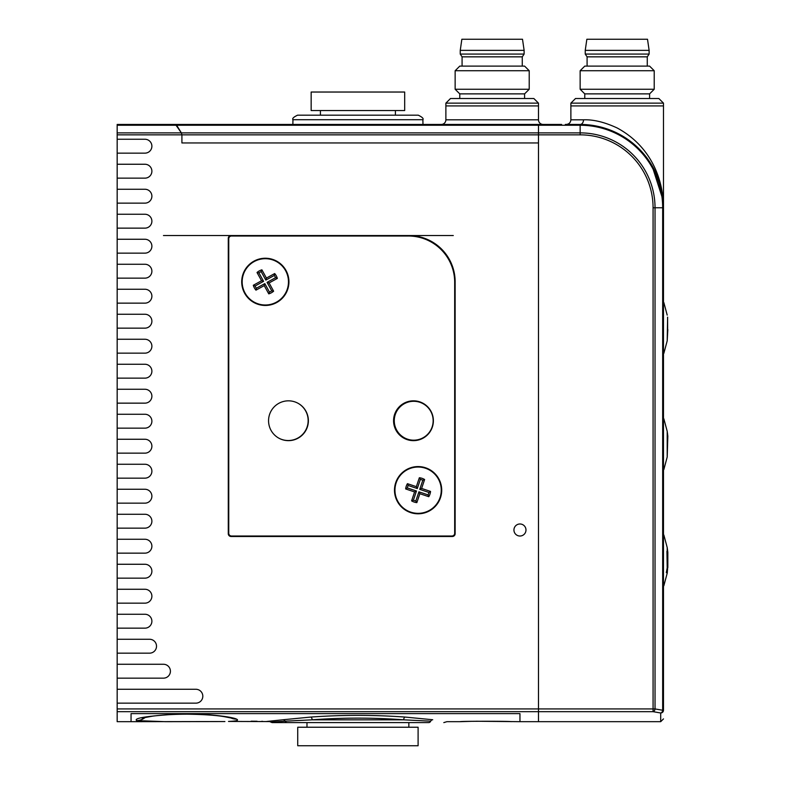 <?xml version="1.0" encoding="UTF-8"?>
<svg xmlns="http://www.w3.org/2000/svg" width="785" height="785" viewBox="0 0 785 785"><rect width="100%" height="100%" fill="white"/><g stroke="black" fill="none" stroke-linecap="round" stroke-linejoin="round"><path stroke-width="1.18" d="M369.48 236.01L377.86 235.549M513.939 530.003A6.015 6.015 0 0 0 519.955 536.018A6.015 6.015 0 0 0 525.979 530.003A6.015 6.015 0 0 0 519.955 523.987A6.015 6.015 0 0 0 513.939 530.003M445.88 103.139L450.512 98.508L533.849 98.508L538.481 103.139L445.88 103.139L445.88 105.916L538.481 105.916L445.88 105.916L445.88 119.811A4.631 4.631 0 0 1 441.248 124.442L538.481 124.442L538.481 132.881L580.144 132.881A74.889 74.889 0 0 1 655.033 207.77L655.033 708.933L662.668 710.248A2.777 1.953 99.4 0 1 660.705 712.986L660.705 721.68L538.481 721.68L538.481 708.933L538.481 721.68L519.955 721.68L519.955 713.624L131.056 713.624L519.955 713.624L519.955 721.68L476.014 721.248M145.343 717.313A13.885 13.61 106.4 0 1 136.639 720.601L165.399 721.68L224.902 721.543L131.056 721.68L131.056 713.624L131.056 721.68L117.171 721.68L117.171 708.933L538.481 708.933L538.481 142.958L181.914 142.958L181.914 134.843L181.914 142.958L538.481 142.958L538.481 132.881L538.481 134.843L117.171 134.843L117.171 124.442L175.487 124.442L181.374 132.881L181.914 134.843M195.877 689.269A6.947 6.947 0 0 1 202.815 696.216A6.947 6.947 0 0 1 195.877 703.154L117.171 703.154L117.171 689.269L195.877 689.269M144.95 139.249A6.947 6.947 0 0 1 151.888 146.196A6.947 6.947 0 0 1 144.95 153.144L117.171 153.144L117.171 139.249L144.95 139.249M144.95 164.251A6.947 6.947 0 0 1 151.888 171.199A6.947 6.947 0 0 1 144.95 178.146L117.171 178.146L117.171 164.251L144.95 164.251M144.95 189.254A6.947 6.947 0 0 1 151.888 196.201A6.947 6.947 0 0 1 144.95 203.138L117.171 203.138L117.171 189.254L144.95 189.254M144.95 214.256A6.947 6.947 0 0 1 151.888 221.203A6.947 6.947 0 0 1 144.95 228.141L117.171 228.141L117.171 214.256L144.95 214.256M144.95 239.258A6.947 6.947 0 0 1 151.888 246.196A6.947 6.947 0 0 1 144.95 253.143L117.171 253.143L117.171 239.258L144.95 239.258M144.95 264.26A6.947 6.947 0 0 1 151.888 271.198A6.947 6.947 0 0 1 144.95 278.145L117.171 278.145L117.171 264.26L144.95 264.26M144.95 289.253A6.947 6.947 0 0 1 151.888 296.2A6.947 6.947 0 0 1 144.95 303.147L117.171 303.147L117.171 289.253L144.95 289.253M144.95 314.255A6.947 6.947 0 0 1 151.888 321.202A6.947 6.947 0 0 1 144.95 328.15L117.171 328.15L117.171 314.255L144.95 314.255M144.95 339.257A6.947 6.947 0 0 1 151.888 346.205A6.947 6.947 0 0 1 144.95 353.152L117.171 353.152L117.171 339.257L144.95 339.257M144.95 364.26A6.947 6.947 0 0 1 151.888 371.207A6.947 6.947 0 0 1 144.95 378.144L117.171 378.144L117.171 364.26L144.95 364.26M144.95 389.262A6.947 6.947 0 0 1 151.888 396.199A6.947 6.947 0 0 1 144.95 403.147L117.171 403.147L117.171 389.262L144.95 389.262M144.95 414.264A6.947 6.947 0 0 1 151.888 421.202A6.947 6.947 0 0 1 144.95 428.149L117.171 428.149L117.171 414.264L144.95 414.264M144.95 439.257A6.947 6.947 0 0 1 151.888 446.204A6.947 6.947 0 0 1 144.95 453.151L117.171 453.151L117.171 439.257L144.95 439.257M144.95 464.259A6.947 6.947 0 0 1 151.888 471.206A6.947 6.947 0 0 1 144.95 478.153L117.171 478.153L117.171 464.259L144.95 464.259M144.95 489.261A6.947 6.947 0 0 1 151.888 496.208A6.947 6.947 0 0 1 144.95 503.156L117.171 503.156L117.171 489.261L144.95 489.261M144.95 514.263A6.947 6.947 0 0 1 151.888 521.211A6.947 6.947 0 0 1 144.95 528.148L117.171 528.148L117.171 514.263L144.95 514.263M144.95 539.266A6.947 6.947 0 0 1 151.888 546.203A6.947 6.947 0 0 1 144.95 553.15L117.171 553.15L117.171 539.266L144.95 539.266M144.95 564.268A6.947 6.947 0 0 1 151.888 571.205A6.947 6.947 0 0 1 144.95 578.153L117.171 578.153L117.171 564.268L144.95 564.268M144.95 589.26A6.947 6.947 0 0 1 151.888 596.207A6.947 6.947 0 0 1 144.95 603.155L117.171 603.155L117.171 589.26L144.95 589.26M144.95 614.262A6.947 6.947 0 0 1 151.888 621.21A6.947 6.947 0 0 1 144.95 628.157L117.171 628.157L117.171 614.262L144.95 614.262M149.582 639.265A6.947 6.947 0 0 1 156.519 646.212A6.947 6.947 0 0 1 149.582 653.159L117.171 653.159L117.171 639.265L149.582 639.265M163.466 664.267A6.947 6.947 0 0 1 170.414 671.214A6.947 6.947 0 0 1 163.466 678.152L117.171 678.152L117.171 664.267L163.466 664.267M117.171 124.442L175.487 124.442L147.266 124.442L175.487 124.442L176.635 125.247L175.487 124.442L526.902 124.442M337.972 235.549L346.352 236.01M163.466 235.549L231.065 235.549A2.777 2.777 0 0 0 228.278 238.326L228.278 533.712A2.777 2.777 0 0 0 231.065 536.489L452.366 536.489A2.777 2.777 0 0 0 455.143 533.712L455.143 281.844A46.295 46.295 0 0 0 408.848 235.549L453.288 235.549M408.848 235.549L231.065 235.549M117.171 703.154L117.171 708.933M117.171 134.843L117.171 139.249M117.171 153.144L117.171 164.251M117.171 178.146L117.171 189.254M117.171 203.138L117.171 214.256M117.171 228.141L117.171 239.258M117.171 253.143L117.171 264.26M117.171 278.145L117.171 289.253M117.171 303.147L117.171 314.255M117.171 328.15L117.171 339.257M117.171 353.152L117.171 364.26M117.171 378.144L117.171 389.262M117.171 403.147L117.171 414.264M117.171 428.149L117.171 439.257M117.171 453.151L117.171 464.259M117.171 478.153L117.171 489.261M117.171 503.156L117.171 514.263M117.171 528.148L117.171 539.266M117.171 553.15L117.171 564.268M117.171 578.153L117.171 589.26M117.171 603.155L117.171 614.262M117.171 628.157L117.171 639.265M117.171 653.159L117.171 664.267M117.171 678.152L117.171 689.269M418.101 727.234L297.731 727.234L297.731 745.75L418.101 745.75L418.101 727.234M441.71 490.183A23.609 23.609 0 0 1 418.101 513.802A23.609 23.609 0 0 1 394.492 490.183A23.609 23.609 0 0 1 418.101 466.575A23.609 23.609 0 0 1 441.71 490.183M288.929 281.844A23.609 23.609 0 0 1 265.32 305.463A23.609 23.609 0 0 1 241.711 281.844A23.609 23.609 0 0 1 265.32 258.236A23.609 23.609 0 0 1 288.929 281.844M393.57 420.74A19.91 19.91 0 0 0 413.469 440.65A19.91 19.91 0 0 0 433.379 420.74A19.91 19.91 0 0 0 413.469 400.831A19.91 19.91 0 0 0 393.57 420.74M268.558 420.74A19.91 19.91 0 0 0 288.468 440.65A19.91 19.91 0 0 0 308.377 420.74A19.91 19.91 0 0 0 288.468 400.831A19.91 19.91 0 0 0 268.558 420.74M454.682 282.315A46.295 46.295 0 0 0 408.377 236.01L231.526 236.01A2.777 2.777 0 0 0 228.749 238.797L228.749 533.241A2.777 2.777 0 0 0 231.526 536.018L451.895 536.018A2.777 2.777 0 0 0 454.682 533.241L454.682 282.315M292.942 119.722C292.059 118.574 293.6 117.053 297.574 115.179L418.258 115.179C422.261 117.122 423.802 118.643 422.889 119.722L292.942 119.722L292.864 124.442L291.245 124.442L424.587 124.442L422.968 124.442L422.889 119.722M311.154 110.548L404.677 110.548L404.677 92.031L311.154 92.031L311.154 110.548M117.171 132.881L181.374 132.881L176.635 125.247L117.171 125.247M236.619 124.442L175.487 124.442M538.481 103.139L538.481 119.811A4.631 4.631 0 0 0 543.102 124.442M457.459 124.442L424.587 124.442M291.245 124.442L284.769 124.442M459.774 98.508L459.774 93.876L524.586 93.876L529.218 89.254L529.218 70.728L455.172 70.728L459.774 66.107L524.586 66.107L529.218 70.728M459.774 93.876L455.143 89.254L529.218 89.254M462.08 66.107L462.08 56.844L522.27 56.844L524.125 54.067L524.125 50.358L460.255 50.358L461.855 39.25L522.506 39.25L524.125 50.358M462.08 56.844L460.236 54.067L524.125 54.067M136.639 720.601C133.489 718.187 146.775 716.048 176.517 714.173C203.55 713.123 232.066 716.705 236.55 719.119C239.15 720.355 236.471 721.13 228.494 721.435L269.618 721.572L272.081 722.602L270.884 722.112L285.122 721.17A2.777 2.355 82.9 0 0 283.11 719.747L310.713 717.068C342.123 714.811 373.591 714.811 405.119 717.068L432.721 719.747C451.561 722.279 451.561 722.279 432.721 719.747A2.777 2.355 -82.9 0 0 430.71 721.17C450.099 722.445 450.099 722.445 430.71 721.17L403.676 719.825C373.111 717.559 342.603 717.559 312.155 719.825L285.122 721.17A2.777 2.306 -90 0 0 287.143 722.602L272.11 722.602M471.599 721.327L460.236 721.68C458.656 721.13 512.733 721.13 511.163 721.68M266.674 721.484L283.11 719.747M272.267 722.602L279.215 722.602M430.71 721.17A2.777 2.306 -90 0 1 428.688 722.602C448.598 722.602 448.598 722.602 428.688 722.602L287.143 722.602M262.72 721.366L261.631 721.346M257.107 721.258L251.141 721.189M233.351 721.317L228.975 721.425M310.713 717.068A2.777 1.442 85.8 0 1 312.155 719.825L403.676 719.825A2.777 1.442 94.2 0 1 405.119 717.068M663.482 696.02L663.482 215.639M663.482 211.018L663.482 207.77C663.335 178.637 650.539 146 617.187 127.984C604.617 122.156 593.391 119.428 583.51 119.811L570.881 119.811L570.881 105.916L663.482 105.916L663.482 103.139L570.881 103.139L575.513 98.508L658.851 98.508L663.482 103.139M561.628 124.442L538.481 124.442L561.628 124.442M565.328 124.442L582.46 124.472M583.51 119.811A4.631 3.366 -90 0 1 580.144 124.442L580.144 124.442A83.338 83.338 0 0 1 663.482 207.77L663.482 710.248A2.777 2.738 180 0 1 660.705 712.986L653.071 711.671A2.777 1.953 100.1 0 0 655.033 708.933L538.481 708.933L538.481 134.843L580.144 134.843A72.926 72.926 0 0 1 653.071 207.77L653.071 711.671L117.171 711.671M181.374 132.881L538.481 132.881L538.481 124.442M651.903 165.399L663.158 200.45M653.071 207.77L662.668 207.77L662.668 710.248L663.482 710.248L663.482 707.785M580.144 134.843L580.144 124.442A83.338 83.338 0 0 1 663.482 207.77L662.187 193.179M658.262 178.754L651.579 164.86M570.881 103.139L570.881 105.916L663.482 105.916L663.482 207.77L662.668 207.77A82.523 82.523 0 0 0 580.144 125.247L176.635 125.247M584.776 98.508L584.776 93.876L649.587 93.876L654.219 89.254L654.219 70.728L580.144 70.728L580.144 89.254L654.219 89.254M580.144 70.728L584.776 66.107L649.587 66.107L654.219 70.728M587.092 66.107L587.092 56.844L647.272 56.844L649.126 54.067L649.126 50.358L585.237 50.358L585.237 54.067L649.126 54.067M585.237 50.358L586.856 39.25L647.507 39.25L649.126 50.358M261.189 271.639L265.83 280.098L274.289 275.457A11.01 11.01 0 0 1 275.525 277.713L267.067 282.355L271.718 290.813L273.622 291.196A12.501 12.501 0 0 1 268.755 293.865L264.221 285.622L255.969 290.146A12.501 12.501 0 0 1 253.3 285.279L261.552 280.755L257.019 272.503L258.932 272.886A11.01 11.01 0 0 1 261.189 271.639L261.896 269.824A12.501 12.501 0 0 0 257.019 272.503M271.718 290.813A11.01 11.01 0 0 1 269.451 292.059L268.755 293.865M254.183 261.552A23.148 23.148 0 0 0 245.028 292.991A23.148 23.148 0 0 0 276.457 302.137A23.148 23.148 0 0 0 285.612 270.707A23.148 23.148 0 0 0 254.183 261.552M274.289 275.457L274.671 273.553L266.419 278.076L261.896 269.824M274.671 273.553A12.501 12.501 0 0 1 277.34 278.42L269.088 282.943L273.622 291.196M255.969 290.146L256.352 288.242A11.01 11.01 0 0 1 255.115 285.985L253.3 285.279M255.115 285.985L263.574 281.344L261.552 280.755M263.574 281.344L258.932 272.886M265.83 280.098L266.419 278.076M275.525 277.713L277.34 278.42M267.067 282.355L269.088 282.943M256.352 288.242L264.81 283.601L269.451 292.059M264.81 283.601L264.221 285.622M422.801 480.234L419.739 489.379L428.885 492.44A11.01 11.01 0 0 1 428.06 494.893L418.915 491.822L415.844 500.967L416.855 502.626A12.501 12.501 0 0 1 411.595 500.859L414.588 491.94L405.668 488.947A12.501 12.501 0 0 1 407.435 483.678L416.354 486.671L419.347 477.751L420.358 479.409A11.01 11.01 0 0 1 422.801 480.234L424.616 479.517A12.501 12.501 0 0 0 419.347 477.751M415.844 500.967A11.01 11.01 0 0 1 413.401 500.143L411.595 500.859M425.47 468.243A23.148 23.148 0 0 0 396.16 482.824A23.148 23.148 0 0 0 410.741 512.134A23.148 23.148 0 0 0 440.051 497.553A23.148 23.148 0 0 0 425.47 468.243M428.885 492.44L430.543 491.43L421.623 488.437L424.616 479.517M430.543 491.43A12.501 12.501 0 0 1 428.777 496.699L419.847 493.706L416.855 502.626M405.668 488.947L407.327 487.927A11.01 11.01 0 0 1 408.141 485.483L407.435 483.678M408.141 485.483L417.286 488.555L416.354 486.671M417.286 488.555L420.358 479.409M419.739 489.379L421.623 488.437M428.06 494.893L428.777 496.699M418.915 491.822L419.847 493.706M407.327 487.927L416.472 490.998L413.401 500.143M416.472 490.998L414.588 491.94M514.204 531.788A6.015 6.015 0 0 0 521.74 535.753A6.015 6.015 0 0 0 525.705 528.217A6.015 6.015 0 0 0 518.178 524.252A6.015 6.015 0 0 0 514.204 531.788M278.724 438.099A19.91 19.91 0 0 0 308.152 420.632A19.91 19.91 0 0 0 297.996 403.254M433.153 420.76A19.448 19.448 0 0 1 413.685 440.179A19.448 19.448 0 0 1 394.266 420.721A19.448 19.448 0 0 1 413.724 401.292A19.448 19.448 0 0 1 433.153 420.76M229.848 235.834L345.616 235.942M369.961 235.971L415.363 236.01M667.603 317.16L667.642 329.622M667.829 436.107L667.201 457.027L667.201 431.308L667.829 436.107M667.201 552.875L667.201 567.869L666.936 551.266M663.835 585.796L667.201 573.227L667.201 571.568L666.318 572.667L667.201 567.869M666.936 572.667L666.318 572.667M667.201 571.568L667.829 565.445L667.279 572.667M667.525 555.819L667.829 565.445M667.829 552.316L667.201 551.266L667.201 547.518L667.829 552.316L667.829 567.575M667.829 329.622L667.201 340.818L667.623 317.16M482.922 124.442L501.438 124.442M445.88 119.811L538.481 119.811M231.133 718.069A13.885 13.571 -66 0 0 236.55 719.119M408.848 722.602L408.848 727.234M306.984 722.602L306.984 727.234M320.417 115.179L320.417 110.548M395.414 115.179L395.414 110.548M524.586 98.508L524.586 93.876M522.27 66.107L522.27 56.844M460.236 54.067L460.236 50.358M455.143 89.254L455.143 70.728M230.908 717.971L224.304 716.685C216.101 715.263 203.747 714.428 187.222 714.183C173.544 714.242 161.975 714.909 152.516 716.175L142.036 718.089M443.81 722.602L446.881 721.68L460.236 721.68M570.881 119.811C570.607 122.617 569.066 124.167 566.25 124.442M660.705 721.68L663.482 718.893M584.776 93.876L580.144 89.254M587.092 56.844L585.237 54.067M647.272 66.107L647.272 56.844M649.587 98.508L649.587 93.876M667.201 340.818L663.835 353.387M667.201 457.027L663.835 469.587M667.201 431.308L663.835 418.748M667.201 573.227L667.338 572.667M667.201 547.518L663.835 534.948M667.201 315.109L663.835 302.539"/></g></svg>

